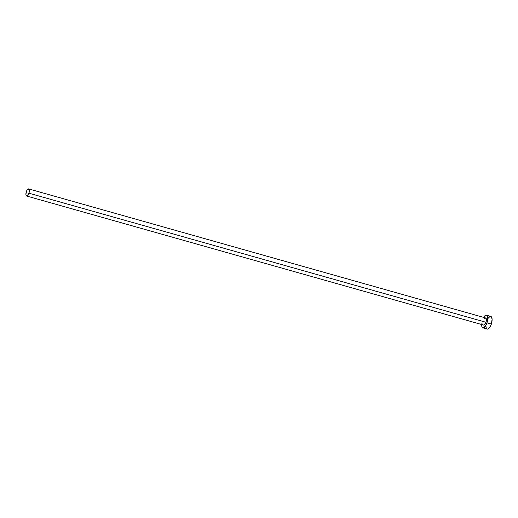 <?xml version="1.0" encoding="UTF-8"?>
<svg xmlns="http://www.w3.org/2000/svg" width="518" height="518" viewBox="0 0 518 518"><rect width="100%" height="100%" fill="white"/><g stroke="black" fill="none" stroke-linecap="round" stroke-linejoin="round"><path stroke-width="0.78" d="M26.625 196.018L483.67 325.084A3.697 1.47 -74.2 0 0 485.981 322.274L28.937 193.201A3.697 1.47 105.8 0 1 26.625 196.018A3.697 1.47 105.8 0 1 26.321 191.712A3.697 1.47 105.8 0 1 28.632 188.902A3.697 1.47 105.8 0 1 28.937 193.201L485.981 322.274L484.796 324.533L483.534 325.032M482.886 327.855L487.237 329.085A6.572 2.609 -74.2 0 0 491.349 324.08L486.998 322.85A6.572 2.609 105.8 0 1 482.886 327.855A6.572 2.609 105.8 0 1 481.591 324.501M486.59 328.606L487.496 329.124L488.636 328.671L490.397 326.366L491.349 324.08A6.572 2.609 -74.2 0 0 490.811 316.433L486.46 315.203A6.572 2.609 105.8 0 1 486.998 322.85L491.349 324.08L492.1 319.295L491.465 316.912L490.552 316.394M483.598 317.385A6.572 2.609 105.8 0 1 486.46 315.203M481.617 323.886L481.915 326.774L482.653 327.752L483.695 327.784L486.046 325.136L487.347 321.613L487.749 318.065L487.108 315.682L486.201 315.164L485.062 315.617L483.3 317.922M484.22 318.965L484.893 318.207M485.534 317.948L486.402 319.58L485.981 322.274A3.697 1.47 -74.2 0 0 485.677 317.974L28.632 188.902M483.003 324.028L482.951 322.856M485.949 326.223L486.266 328.004M490.002 316.504L488.215 318.201M28.937 193.201L29.358 190.507L28.49 188.876L27.506 189.459L26.567 191.045L25.9 194.405L26.256 195.746L27.078 195.979L28.937 193.201"/></g></svg>
